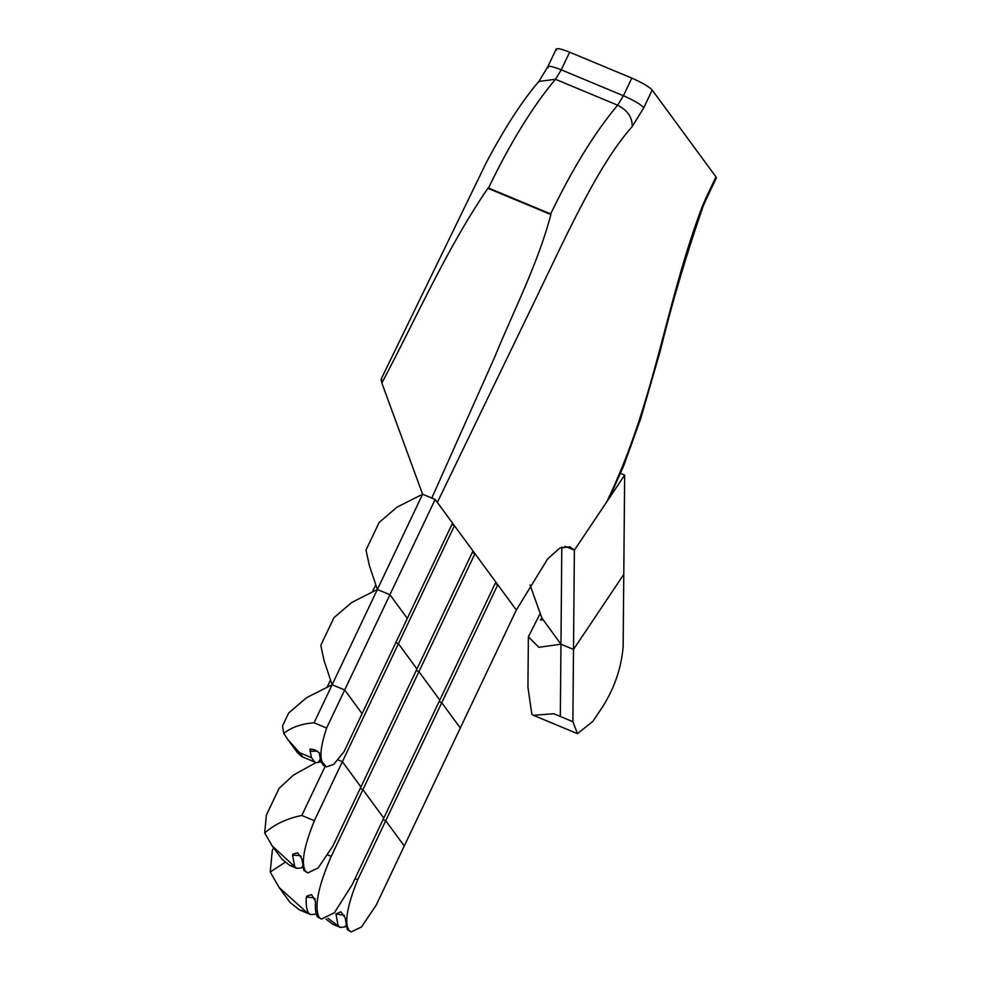 <?xml version="1.0" encoding="UTF-8"?>
<svg xmlns="http://www.w3.org/2000/svg" width="981" height="981" viewBox="0 0 981 981"><rect width="100%" height="100%" fill="white"/><g stroke="black" fill="none" stroke-linecap="round" stroke-linejoin="round"><path stroke-width="1.47" d="M314.055 722.813L332.13 684.75L344.687 689.974L326.612 728.037L314.055 722.813C301.743 723.684 291.627 727.203 283.73 733.359L282.528 725.928L288.672 712.991L306.501 697.724L332.13 684.75L377.366 589.483L389.911 594.719L407.311 618.41L452.548 523.143L435.147 499.452L389.911 594.719L407.311 618.41L362.075 713.665L344.687 689.974L389.911 594.719L377.366 589.483L422.603 494.228L435.147 499.452M325.226 766.087L323.546 765.388L320.689 761.489L322.357 762.188L326.489 766.921L333.748 764.322L344.012 751.728L362.075 713.665L344.687 689.974L332.13 684.75L324.086 660.679L320.787 645.351L333.908 617.723L351.738 602.469L377.366 589.483L369.322 565.412L366.023 550.083L379.144 522.468L396.962 507.202L422.603 494.228L431.799 498.054L494.608 357.317C513.909 310.021 538.017 263.582 550.881 214.532L487.888 188.278C446.134 249.468 416.459 317.881 381.854 383.031L422.603 494.228M319.941 759.601L318.114 762.556L315.612 762.384L301.805 756.633L297.415 752.599L287.691 739.343L299.548 752.685L311.48 757.663L314.349 761.55M311.48 757.663L310.192 751.25L317.415 751.127M320.689 761.489L319.279 752.819L314.742 749.815L310.082 748.981L310.094 751.642M310.879 749.312L310.082 751.336M320.321 760.704L319.647 762.016L321.057 762.004M318.114 762.556L321.179 759.785M319.647 762.016L318.298 762.519M323.546 765.388L326.489 766.921M326.612 728.037C320.934 745.315 319.512 756.694 322.357 762.188M302.418 756.584L299.548 752.685M283.73 733.359L287.691 739.343M416.962 668.968L472.989 550.979L454.436 525.718L398.409 643.708L416.962 668.968L398.409 643.708L395.809 642.629L398.409 643.708L342.381 761.697L338.016 759.87L342.381 761.697L360.934 786.97L416.962 668.968M451.836 524.639L454.436 525.718M372.522 591.629L375.723 584.848M302.185 866.64L301.829 867.866L296.936 868.393L294.766 866.726L292.583 855.236L299.622 855.481L301.118 856.303M305.631 871.251L307.813 872.918L318.2 867.903L332.915 845.978L360.934 786.97L342.381 761.697L314.361 820.705C303.767 846.946 300.86 863.795 305.631 871.251L303.951 870.552L301.805 858.731L297.599 852.783L292.841 854.144L292.583 855.236M314.361 820.705L301.805 815.469C287.053 818.424 274.68 824.248 264.686 832.955L266.354 815.186L279.094 788.368L293.503 775.027L316.078 762.544M301.805 815.469L325.128 766.357M302.393 867.547L302.7 866.799M303.951 870.552L307.813 872.918M294.116 866.456L289.616 865.34L281.866 859.098L272.203 845.929L294.766 866.726M264.686 832.955L272.203 845.929M316.397 914.108L310.695 914.599L308.598 913.176C306.587 909.927 305.827 904.703 306.33 897.492L306.648 896.254L311.541 894.586L315.526 901.318C315.024 908.59 315.674 913.777 317.488 916.879L319.315 917.64C313.945 907.486 317.918 887.057 331.222 856.364L418.936 671.654L416.226 670.526L418.936 671.654L439.807 700.091L495.834 582.101L474.963 553.664L472.253 552.536M319.315 917.64L321.498 919.099L334.411 912.722L352.105 884.788L383.779 818.08L362.909 789.644L360.199 788.516L362.909 789.644L383.779 818.08L439.807 700.091L418.936 671.654L474.963 553.664M306.391 897.026L313.331 897.799L315.208 898.89M284.907 862.397L270.216 872.035L272.289 850.49L273.564 847.792M317.488 916.879L321.498 919.099M306.771 912.404L299.45 909.914L290.118 902.495L279.242 887.67L306.771 912.404L308.598 913.176M331.222 856.364L327.691 854.892M270.216 872.035L279.242 887.67M345.533 925.672L345.177 926.898L340.284 927.413L338.114 925.745L335.943 913.924L340.947 911.803L345.153 917.762L347.299 929.583L348.978 930.282C344.208 922.827 347.115 905.978 357.709 879.736L441.757 702.739L439.083 701.623L441.757 702.739L460.31 728L516.337 610.01L437.342 502.444L533.039 304.527C564.234 240.186 597.503 165.249 632.218 126.574L643.818 107.702L652.193 90.044L715.971 176.899L716.314 178.039L705.989 199.781L705.646 198.64L715.971 176.899M348.978 930.282L351.149 931.95L361.548 926.922L376.263 905.009L404.282 845.99L385.729 820.729L383.056 819.613L385.729 820.729L404.282 845.99L460.31 728L441.757 702.739L497.772 584.737L516.337 610.01L547.668 558.9L559.943 547.974L569.949 546.797L574.375 550.182L606.761 501.831C655.308 401.192 664.272 307.85 701.991 207.101L702.862 207.028C685.854 256.299 671.678 304.171 660.348 350.646L640.63 418.813L623.781 465.632L611.163 493.934L606.761 501.831M335.956 913.924L344.466 915.322M345.741 926.579L346.048 925.831M347.299 929.583L351.149 931.95M338.114 925.745L332.964 924.372L326.023 919.16M357.709 879.736L355.036 878.62M327.961 918.277L337.464 925.475M495.111 583.634L497.772 584.737M631.813 78.1L569.63 52.189L561.255 69.835L623.426 95.746L631.813 78.1C642.138 82.625 648.932 86.61 652.193 90.044M556.546 50.19C555.405 47.628 559.771 48.29 569.63 52.189M381.854 383.031C380.886 379.537 380.898 378.359 381.867 379.488M624.664 475.123L623.781 574.388L573.505 649.447L560.96 644.21L573.505 649.447L572.867 721.697L577.49 733.665L592.892 721.329L602.592 706.86C614.535 687.902 621.39 667.828 623.143 646.638L623.781 574.388L573.505 649.447L574.375 550.182L564.884 546.221L574.375 550.182L624.664 475.123L620.409 473.345M488.501 188.033L550.672 213.944C572.475 168.683 594.793 132.423 617.625 105.188L555.454 79.277C532.609 106.512 510.292 142.772 488.501 188.033L487.888 188.278M572.867 721.697L560.323 716.461L560.96 644.21L541.794 617.895L529.998 584.823M539.832 614.143L528.379 636.841L538.851 647.301L560.96 644.21L561.806 547.091M560.323 716.461L553.762 713.739L533.394 715.296L531.898 714.499L527.937 687.313L528.379 636.841M541.929 618.14L540.421 620.053L542.91 619.894M705.646 198.64L701.991 207.101M381.18 379.058L486.576 162.061C504.994 127.407 522.432 100.528 538.888 81.448L555.454 79.277L561.255 69.835C551.383 65.948 547.03 65.286 548.171 67.836M643.818 107.702C640.544 104.256 633.751 100.27 623.426 95.746L617.625 105.188C627.582 110.313 632.451 117.438 632.218 126.574M315.612 762.384L301.805 756.633M330.499 680.115L327.274 686.896M296.936 868.393L289.616 865.34M310.695 914.599L299.45 909.914M340.284 927.413L332.964 924.372M556.202 49.05L547.827 66.708L538.888 81.448M702.862 207.028L705.989 199.781M577.49 733.665L533.394 715.296"/></g></svg>
